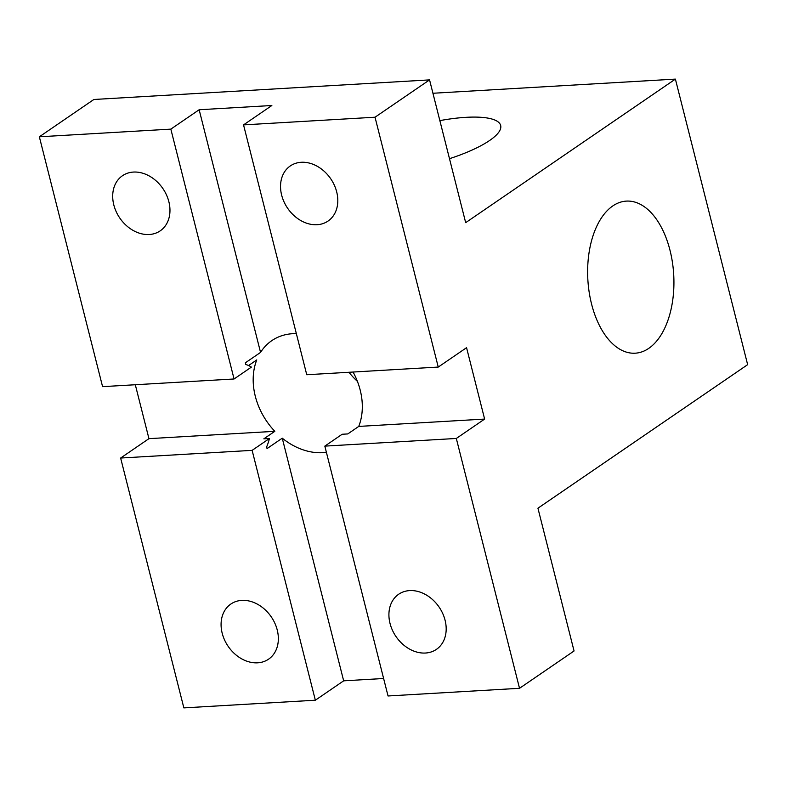 <?xml version="1.0" encoding="UTF-8"?>
<svg xmlns="http://www.w3.org/2000/svg" width="787" height="787" viewBox="0 0 787 787"><rect width="100%" height="100%" fill="white"/><g stroke="black" fill="none" stroke-linecap="round" stroke-linejoin="round"><path stroke-width="1.18" d="M317.072 224.718A33.408 26.109 55.6 0 1 284.028 201.875A33.408 26.109 55.6 0 1 290.305 165.939A33.408 26.109 55.6 0 1 301.273 162.279A33.408 26.109 55.6 0 1 334.308 185.122A33.408 26.109 55.6 0 1 328.041 221.058A33.408 26.109 55.6 0 1 317.072 224.718M149.235 234.506A33.408 26.109 55.6 0 1 116.191 211.664A33.408 26.109 55.6 0 1 122.467 175.727A33.408 26.109 55.6 0 1 133.436 172.068A33.408 26.109 55.6 0 1 166.47 194.91A33.408 26.109 55.6 0 1 160.204 230.857A33.408 26.109 55.6 0 1 149.235 234.506M257.615 662.821A33.408 26.109 55.6 0 1 224.57 639.979A33.408 26.109 55.6 0 1 230.847 604.042A33.408 26.109 55.6 0 1 241.816 600.383A33.408 26.109 55.6 0 1 274.85 623.225A33.408 26.109 55.6 0 1 268.583 659.172A33.408 26.109 55.6 0 1 257.615 662.821M425.452 653.033A33.408 26.109 55.6 0 1 392.408 630.19A33.408 26.109 55.6 0 1 398.684 594.244A33.408 26.109 55.6 0 1 409.653 590.594A33.408 26.109 55.6 0 1 442.688 613.437A33.408 26.109 55.6 0 1 436.421 649.373A33.408 26.109 55.6 0 1 425.452 653.033M612.768 205.958A76.172 43 -93.3 0 1 626.344 201.108A76.172 43 -93.3 0 1 672.413 262.278A76.172 43 -93.3 0 1 648.793 348.346A76.172 43 -93.3 0 1 635.217 353.196A76.172 43 -93.3 0 1 589.148 292.026A76.172 43 -93.3 0 1 612.768 205.958M439.854 120.618A76.172 20.236 165.8 0 1 466.032 117.332A76.172 20.236 165.8 0 1 500.67 125.487A76.172 20.236 165.8 0 1 449.485 158.689M296.355 333.609A63.649 49.748 -124.4 0 0 292.705 333.688A63.649 49.748 -124.4 0 0 271.8 340.643A63.649 49.748 -124.4 0 0 260.556 352.409L245.337 362.817L245.76 364.479A50.919 28.745 -93.3 0 1 251.397 367.106L234.064 378.98L170.838 129.127L199.15 109.747L271.849 105.507L243.537 124.887L306.753 374.74L438.251 367.067L466.563 347.687L484.625 419.077L456.312 438.457L324.824 446.121L342.158 434.257L347.775 433.932L358.744 426.416A63.649 49.748 -124.4 0 0 353.068 372.035M383.623 678.502L343.663 680.834L282.258 438.182A63.649 49.748 -124.4 0 0 322.808 452.663A63.649 49.748 -124.4 0 0 326.389 452.309M248.574 365.532L256.759 359.925A63.649 49.748 -124.4 0 0 274.82 431.315L263.852 438.821L269.469 438.497L252.125 450.361L120.637 458.034L148.95 438.654L135.305 384.735M148.95 438.654L274.82 431.315M438.251 367.067L375.025 117.214L429.554 79.89L93.879 99.477L39.35 136.8L102.576 386.653L234.064 378.98M358.744 426.416L484.625 419.077M324.824 446.121L388.04 695.974L519.528 688.3L456.312 438.457M243.537 124.887L375.025 117.214M429.554 79.89L465.678 222.662L675.394 79.113L747.65 364.656L537.934 508.205L574.057 650.977L519.528 688.3M269.469 438.497A50.919 28.745 -93.3 0 1 266.626 446.927L267.039 448.59L282.258 438.182M260.556 352.409L199.15 109.747M343.663 680.834L315.351 700.214L252.125 450.361M39.35 136.8L170.838 129.127M120.637 458.034L183.853 707.887L315.351 700.214M357.387 381.331A63.649 49.748 55.6 0 1 348.936 372.281M432.939 93.26L675.394 79.113"/></g></svg>
